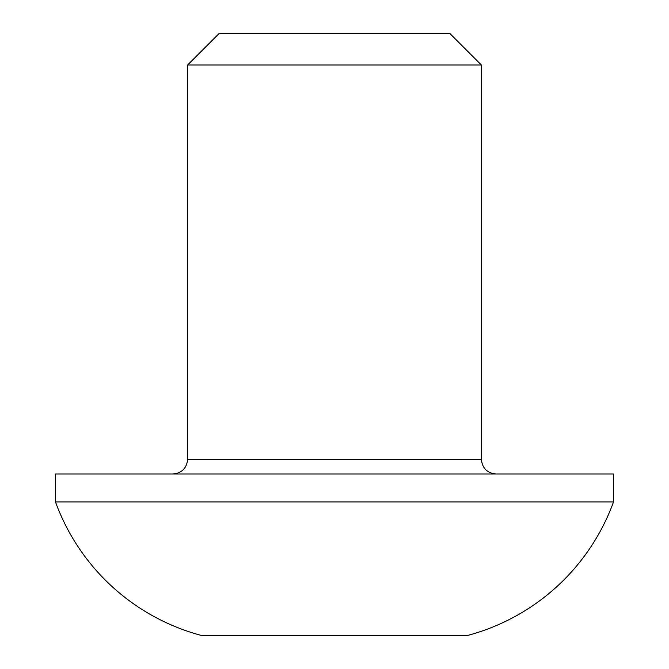<?xml version="1.0" encoding="UTF-8"?>
<svg xmlns="http://www.w3.org/2000/svg" width="669" height="669" viewBox="0 0 669 669"><rect width="100%" height="100%" fill="white"/><g stroke="black" fill="none" stroke-linecap="round" stroke-linejoin="round"><path stroke-width="1" d="M481.354 459.327L481.354 64.977L187.646 64.977L187.646 459.327L481.354 459.327C482.282 468.191 487.174 473.083 496.038 474.012M481.354 64.977L449.827 33.45L219.173 33.45L187.646 64.977M55.477 501.917L613.523 501.917L613.523 474.012L55.477 474.012L55.477 501.917A213.929 213.929 0 0 0 201.762 635.55L467.238 635.55A213.929 213.929 0 0 0 613.523 501.917M426.287 635.55L242.713 635.55M187.646 459.327C186.718 468.191 181.826 473.083 172.962 474.012"/></g></svg>
